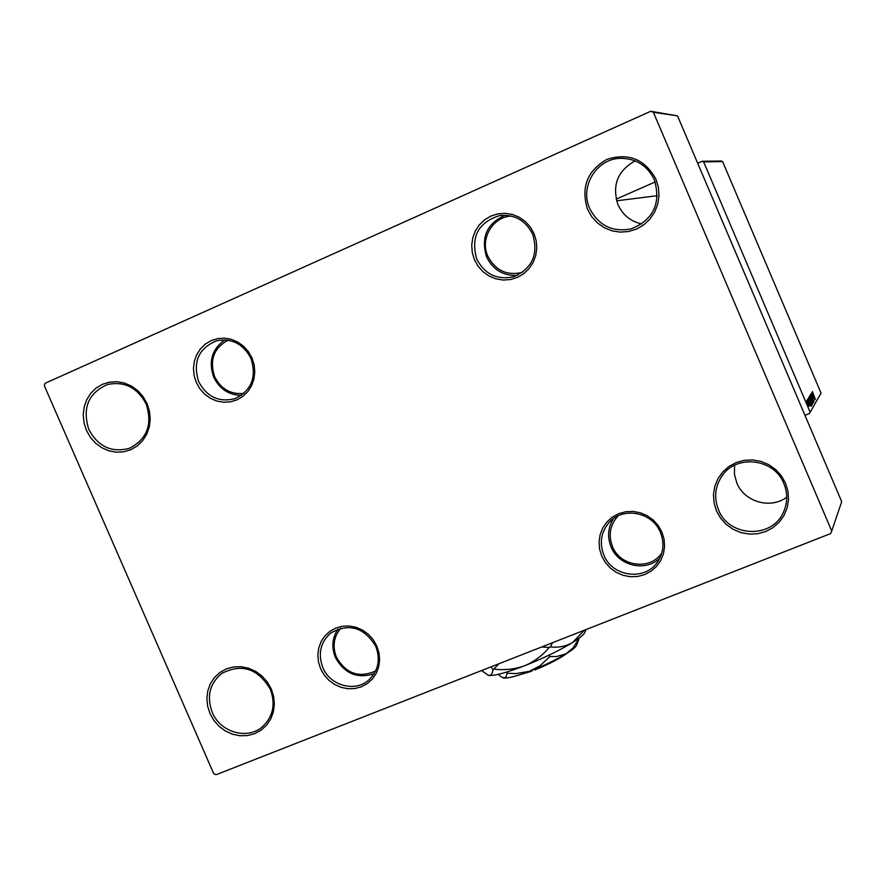 <?xml version="1.0" encoding="UTF-8"?>
<svg xmlns="http://www.w3.org/2000/svg" width="886" height="886" viewBox="0 0 886 886"><rect width="100%" height="100%" fill="white"/><g stroke="black" fill="none" stroke-linecap="round" stroke-linejoin="round"><path stroke-width="1.33" d="M786.735 497.168C770.598 509.528 744.284 501.963 736.809 482.936L734.439 474.231L734.56 465.261M716.464 510.857L714.05 502.871L713.485 494.587L714.78 486.414L717.893 478.772L722.655 472.039L728.835 466.545L736.133 462.57L744.196 460.332L752.602 459.934L760.93 461.396L768.76 464.663L775.704 469.569L781.397 475.86L785.561 483.213L787.975 491.276L788.518 499.615L787.167 507.833L783.999 515.486L779.171 522.208L772.935 527.668L765.593 531.578L757.541 533.76L749.157 534.092L740.884 532.586L733.11 529.307L726.232 524.412L720.595 518.166L716.464 510.857M783.9 483.634C774.275 458.339 735.967 453.964 721.78 476.303C714.958 486.813 713.861 497.976 718.502 509.804C728.879 537.492 772.47 539.065 783.589 511.875C787.654 502.606 787.754 493.181 783.9 483.634M641.818 223.959C630.721 221.489 622.758 215.032 617.952 204.588C611.861 185.252 617.597 170.677 635.162 160.864M587.551 209.317C580.751 187.467 587.152 170.854 606.744 159.458C628.329 152.481 644.72 159.048 655.939 179.149L658.387 187.311L658.985 195.817L657.711 204.234L654.621 212.142L649.87 219.152L643.712 224.889L636.469 229.086L628.484 231.534L620.167 232.121L611.938 230.814L604.208 227.68L597.341 222.873L591.704 216.649L587.551 209.317M654.422 179.936C647.467 165.66 636.181 158.45 620.565 158.306C596.621 158.516 579.466 186.636 589.699 208.476C598.526 225.498 612.259 232.32 630.898 228.965C653.325 219.927 661.166 203.592 654.422 179.936M86.418 430.341L84.004 422.766L83.229 414.903L84.126 407.128L86.64 399.841L90.671 393.406L95.998 388.146L102.377 384.325L109.476 382.143L116.952 381.711L124.417 383.04L131.493 386.097L137.839 390.704L143.111 396.64L147.054 403.595L149.468 411.237L150.221 419.156L149.291 426.963L146.711 434.262L142.635 440.685L137.252 445.913L130.851 449.678L123.752 451.805L116.299 452.192L108.867 450.808L101.846 447.751L95.555 443.155L90.328 437.252L86.418 430.341M146.19 404.082C137.54 387.691 124.749 381.146 107.804 384.424C88.445 392.797 82.099 407.793 88.788 429.4C98.091 446.644 111.592 452.945 129.29 448.327C147.076 439.312 152.713 424.56 146.19 404.082M209.971 713.518L207.601 706.031L206.87 698.301L207.822 690.715L210.414 683.649L214.512 677.458L219.927 672.452L226.373 668.875L233.55 666.937L241.081 666.715L248.601 668.232L255.711 671.411L262.068 676.096L267.339 682.054L271.271 688.987L273.641 696.529L274.35 704.315L273.353 711.934L270.717 719.011L266.553 725.191L261.093 730.164L254.614 733.686L247.438 735.568L239.929 735.734L232.453 734.184L225.387 730.994L219.086 726.31L213.858 720.396L209.971 713.518M270.274 689.153C257.804 668.398 241.601 663.182 221.666 673.504C209.628 683.627 206.482 696.584 212.241 712.366C220.293 732.401 247.493 740.22 262.533 726.664C273.198 716.486 275.779 703.982 270.274 689.153M320.577 668.653L318.451 661.853L317.83 654.832L318.75 647.932L321.164 641.497L324.963 635.86L329.946 631.286L335.872 628.019L342.461 626.225L349.361 626.003L356.227 627.354L362.728 630.212L368.521 634.454L373.316 639.847L376.871 646.127L379.009 652.971L379.618 660.037L378.665 666.959L376.196 673.404L372.364 679.041L367.336 683.582L361.377 686.805L354.799 688.544L347.91 688.732L341.077 687.348L334.62 684.479L328.872 680.249L324.11 674.888L320.577 668.653M375.742 646.337C364.068 627.21 349.051 622.792 330.688 633.08C320.4 642.328 317.775 653.813 322.814 667.523C330.179 686.063 355.884 692.708 369.407 679.44C378.433 670.193 380.537 659.151 375.742 646.337M601.749 556.131L599.6 549.087L599.058 541.789L600.143 534.601L602.823 527.879L606.943 521.965L612.315 517.158L618.661 513.692L625.682 511.754L633.014 511.432L640.29 512.761L647.145 515.663L653.237 520.004L658.243 525.564L661.908 532.054L664.057 539.153L664.589 546.507L663.459 553.728L660.735 560.45L656.57 566.353L651.155 571.138L644.775 574.56L637.754 576.443L630.444 576.72L623.201 575.357L616.39 572.434L610.365 568.103L605.393 562.577L601.749 556.131M660.413 532.408C652.473 511.92 622.692 506.338 608.992 522.629C600.985 532.253 599.279 543.063 603.842 555.046C612.215 576.897 645.008 581.26 657.501 562.012C663.57 552.82 664.544 542.952 660.413 532.408M474.497 259.82L472.304 252.687L471.717 245.256L472.747 237.88L475.35 230.947L479.404 224.8L484.697 219.739L490.977 216.029L497.932 213.847L505.208 213.316L512.44 214.467L519.262 217.247L525.332 221.511L530.337 227.049L534.025 233.572L536.207 240.759L536.783 248.235L535.72 255.644L533.062 262.588L528.964 268.735L523.626 273.763L517.324 277.429L510.358 279.555L503.104 280.031L495.916 278.846L489.138 276.055L483.125 271.803L478.152 266.298L474.497 259.82M532.674 234.269C525.686 220.437 514.688 214.202 499.682 215.564C478.274 222.297 470.61 236.761 476.69 258.956C484.764 274.306 497.079 280.231 513.636 276.742C532.276 268.547 538.622 254.393 532.674 234.269M196.282 382.508L194.123 375.631L193.458 368.476L194.322 361.41L196.67 354.777L200.391 348.907L205.308 344.111L211.167 340.612L217.69 338.596L224.535 338.175L231.368 339.36L237.836 342.107L243.606 346.26L248.412 351.631L251.978 357.944L254.149 364.877L254.791 372.065L253.894 379.164L251.502 385.809L247.737 391.667L242.775 396.441L236.894 399.896L230.371 401.856L223.549 402.244L216.749 401.026L210.325 398.268L204.588 394.115L199.837 388.766L196.282 382.508M250.982 358.487C243.351 343.912 231.899 338.009 216.638 340.767C198.641 348.231 192.627 361.842 198.608 381.578C206.87 396.961 218.997 402.654 235.011 398.634C251.502 390.527 256.829 377.148 250.982 358.487M616.158 199.151L655.208 181.94M697.67 163.223L702.089 161.274L721.149 161.008L722.599 161.584L703.65 161.894L702.089 161.274M810.28 398.988L809.693 396.009L812.584 403.916L810.28 398.988M808.508 398.202L811.62 405.544L808.508 398.202M807.367 399.564L809.738 405.356L807.367 399.564M807.578 401.214L807.201 400.007L807.578 401.214M807.855 402.665L809.184 406.286L807.855 402.665M812.396 391.534L815.341 399.298L812.396 391.534M812.971 394.126L815.042 399.796L812.971 394.126M804.964 415.324L809.416 413.518L821.056 393.129L722.599 161.584M810.048 411.979L703.65 161.894M807.633 404.902L806.393 401.136L807.633 404.902M807.157 401.901L806.769 400.693L807.157 401.901M813.359 402.643L810.524 394.68L813.769 401.956L810.923 395.82L813.359 402.643M811.62 396.419L810.9 393.927L812.119 396.164L814.046 401.635L811.62 396.419M813.569 397.36L811.775 392.675L813.569 397.36M808.984 400.605L811.111 406.441L807.81 399.021L808.984 400.605M810.557 401.801L808.973 397.006L812.174 404.802L810.557 401.801L811.797 403.927L810.535 399.929M811.532 400.195L809.959 395.433L812.827 401.768L810.325 396.319L811.62 400.173M821.056 393.129L809.416 413.518M653.381 112.289L831.721 531.024L830.658 533.571L216.051 774.741L213.714 773.677L44.3 385.687L45.131 383.273L650.778 111.259L677.524 115.878L653.381 112.289L650.778 111.259M831.721 531.024L841.7 501.653L677.524 115.878M808.475 406.275L806.67 401.845L808.464 406.286M814.145 397.349L813.304 395.034L814.145 397.349M810.192 403.905L809.328 401.535L810.192 403.905M811.377 404.47L809.007 398.578L811.377 404.47M810.457 399.996L809.128 397.98L810.646 401.779M812.351 402.842L811.388 400.461L812.351 402.842M811.033 399.575L809.992 396.994L811.033 399.575M618.118 515.862C610.022 524.8 608.15 535.044 612.492 546.607C620.178 566.663 650.28 570.673 661.798 553.019M659.826 558.136C645.65 572.278 618.528 565.977 611.085 546.939C607.143 536.982 607.929 527.547 613.433 518.653M340.911 628.119C333.723 636.613 332.239 646.315 336.436 657.246C346.049 673.725 359.118 678.299 375.62 670.979M374.169 673.659C357.368 679.086 344.444 673.681 335.384 657.445C331.32 647.212 332.195 637.732 338.02 629.005M511.41 216.062C492.682 216.716 479.736 238.91 487.843 256.22C495.484 270.618 507.047 275.989 522.53 272.334M517.258 275.38C503.204 275.945 492.97 269.776 486.569 256.885C480.699 237.171 486.957 223.283 505.363 215.232M227.99 340.202C213.759 348.12 209.306 360.259 214.622 376.628C220.957 389.065 230.714 394.658 243.905 393.395M241.413 395.355C228.787 395.101 219.551 389.032 213.703 377.137C208.288 361.444 211.998 349.018 224.822 339.881M531.102 670.702L531.6 671.234L532.497 670.148M531.6 671.234L514.445 676.361M578.137 641.287L579.012 638.186M579.09 638.374L573.054 647.921L566.01 653.835L556.353 656.581L549.863 656.526L549.231 655.053M549.863 656.526L539.906 665.851L529.341 671.344L515.807 673.593L507.113 673.238L506.626 672.086M507.113 673.238L506.216 676.527L504.422 678.011L501.266 676.937L498.198 674.368M584.993 631.962L584.682 632.737C583.387 635.018 579.333 638.285 572.533 642.538C559.376 650.545 543.395 658.287 524.623 665.751C506.227 672.806 494.211 676.029 488.563 675.409L487.732 675.176M584.306 630.245L572.533 642.538C565.822 646.37 558.401 647.821 550.284 646.891L552.587 642.682M541.556 647.013L549.198 647.422C542.442 655.54 534.247 661.654 524.623 665.751C514.711 669.273 504.444 670.403 493.801 669.14L498.862 663.769M490.744 666.948L492.993 669.351C492.583 673.582 491.11 675.597 488.563 675.409L481.519 670.569M493.801 669.14L492.993 669.351M550.284 646.891L549.198 647.422M576.631 645.019L576.376 645.639C575.368 647.411 572.278 649.936 567.106 653.181C557.15 659.284 545.1 665.142 530.958 670.757C517.092 676.062 507.966 678.477 503.58 677.989L502.905 677.812M567.716 652.805C560.65 658.132 549.73 663.835 534.945 669.927L534.446 669.362M108.723 384.181L107.804 384.424M222.397 672.995L221.666 673.504M723.031 474.63L721.78 476.303M623.323 158.306L620.565 158.306M610.033 521.533L608.992 522.629M217.613 340.523L216.638 340.767M501.454 215.342L499.682 215.564M331.442 632.515L330.688 633.08M616.601 200.812L657.312 195.684M584.682 632.737L585.956 629.592M576.376 645.639L578.647 640.013"/></g></svg>
